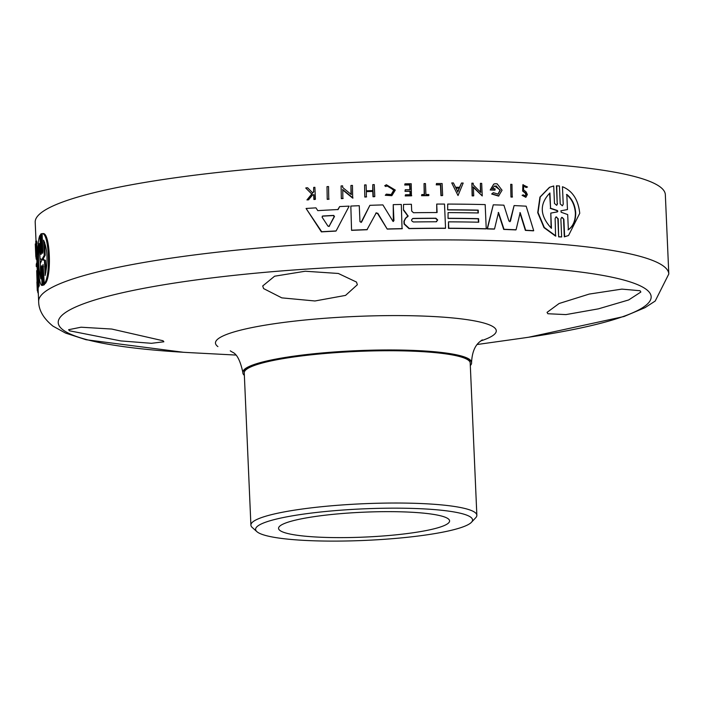 <?xml version="1.0" encoding="UTF-8"?>
<svg xmlns="http://www.w3.org/2000/svg" width="704" height="704" viewBox="0 0 704 704"><rect width="100%" height="100%" fill="white"/><g stroke="black" fill="none" stroke-linecap="round" stroke-linejoin="round"><path stroke-width="1.06" d="M183.436 352.273L86.073 339.733L65.586 333.098L52.941 326.128C43.472 318.428 38.711 310.218 38.658 301.506A315.366 45.874 -2.5 0 1 323.426 243.338A315.366 45.874 -2.5 0 1 663.353 266.015A315.366 45.874 -2.5 0 1 668.8 273.997L665.342 194.709A315.366 45.874 177.5 0 0 659.894 186.727A315.366 45.874 177.5 0 0 319.968 164.058A315.366 45.874 177.5 0 0 35.2 222.226L36.027 241.146M36.291 266.596L36.23 264.889A316.272 46.006 177.5 0 1 36.758 262.794L37.664 262.733L39.292 285.71A315.366 45.874 177.5 0 0 38.614 287.153L37.708 287.214L36.696 270.644L37.303 288.886A316.272 46.006 177.5 0 0 37.259 289.995A316.272 46.006 177.5 0 0 37.356 290.902L38.192 290.849M38.148 287.188L38.201 288.816A315.366 45.874 177.5 0 0 38.157 289.96L38.658 301.506M36.23 252.921L35.754 241.208L36.08 243.135L36.995 243.074L36.696 241.102M36.995 243.074L36.925 243.707L36.01 243.769L35.834 242.537M36.661 243.725L37.083 248.318C37.409 253.431 37.374 254.901 36.978 252.71M36.652 254.399L36.74 256.45A315.366 45.874 177.5 0 0 36.731 256.661L35.825 256.722L35.279 244.156A316.272 46.006 -2.5 0 1 35.288 243.945L35.834 256.511L36.74 256.45M42.46 253.308L42.046 251.742C42.407 253.942 42.68 253.739 42.847 251.134L42.09 233.658L43.05 233.596C50.037 232.1 51.99 276.17 45.232 283.58L44.273 283.65L43.076 264.607M44.396 283.642L44.44 284.698L42.812 285.296L41.642 265.751M43.023 285.287L42.082 285.393C37.954 286.343 36.054 242.924 39.899 235.409L40.665 252.877L41.378 252.824M393.316 221.461L393.237 204.635A316.272 46.006 -2.5 0 1 401.306 204.459L402.054 228.747A315.366 45.874 177.5 0 0 387.226 229.099L377.467 213.347L376.138 212.854M376.288 212.775L366.978 229.742A315.366 45.874 177.5 0 0 351.569 230.358L350.83 206.061A316.272 46.006 -2.5 0 1 359.269 205.709L359.973 221.725L361.601 222.042L369.89 205.322A316.272 46.006 -2.5 0 1 382.897 204.908L393.078 221.487L393.941 220.66L393.237 204.635M361.038 222.482L369.89 205.322M509.881 221.742L514.096 205.586A316.272 46.006 177.5 0 1 526.161 206.175L533.711 230.692A316.272 46.006 177.5 0 0 525.677 230.243L520.177 212.608L516.076 229.777A316.272 46.006 177.5 0 0 504.011 229.293L498.511 212.441L494.525 228.976A316.272 46.006 177.5 0 0 487.441 228.774L493.266 204.82A316.272 46.006 -2.5 0 1 503.897 205.172L508.948 221.091L510.462 221.153L514.096 205.586M533.711 230.692L533.403 230.833A315.366 45.874 177.5 0 0 525.369 230.384L519.878 212.749M516.076 229.777L515.768 229.918A315.366 45.874 177.5 0 0 503.712 229.425L498.203 212.582M494.525 228.976L494.226 229.117A315.366 45.874 177.5 0 0 487.142 228.914L493.266 204.82M445.553 228.219L445.254 228.351A315.366 45.874 177.5 0 0 409.015 228.624L404.061 224.004L403.938 221.258L405.442 218.319L407.854 216.014L403.471 210.162L403.524 204.424A316.272 46.006 -2.5 0 1 411.4 204.283L411.699 211.059L413.477 212.731A316.272 46.006 -2.5 0 1 437.087 212.538L436.718 204.072A316.272 46.006 -2.5 0 1 444.497 204.063L445.553 228.219A316.272 46.006 177.5 0 0 409.314 228.483L404.36 223.872L404.237 221.118L405.742 218.178L407.519 216.735M436.779 212.538L436.718 204.072M478.421 222.2L478.271 218.794A315.366 45.874 177.5 0 0 448.034 218.434L448.087 212.617L448.034 218.434M478.025 212.969L477.902 210.276A315.366 45.874 177.5 0 0 447.665 209.915L447.709 204.072A316.272 46.006 -2.5 0 1 485.179 204.6L486.235 228.747A316.272 46.006 177.5 0 0 448.765 228.228L448.483 221.848A316.272 46.006 -2.5 0 1 478.729 222.2L478.57 218.654A316.272 46.006 177.5 0 0 448.334 218.293M486.235 228.747L485.936 228.888A315.366 45.874 177.5 0 0 448.466 228.36L448.483 221.848M336.107 230.947L335.79 231.097A315.366 45.874 177.5 0 0 321.385 231.88L306.082 208.463A316.272 46.006 -2.5 0 1 315.955 207.856L317.794 210.637A316.272 46.006 -2.5 0 1 338.114 209.537L339.654 206.571A316.272 46.006 -2.5 0 1 349.158 206.131L336.107 230.947A316.272 46.006 177.5 0 0 321.71 231.73L306.082 208.463M337.788 209.686L339.654 206.571M495.07 189.992L494.762 190.133A315.366 45.874 177.5 0 0 490.213 189.992L493.742 184.122L490.512 189.851A316.272 46.006 -2.5 0 1 495.07 189.992L495.009 188.734A316.272 46.006 177.5 0 0 492.404 188.654L494.525 185.935L500.306 190.168L498.089 194.137L493.293 192.694L491.665 194.005L493.293 192.694M493.742 184.122L494.947 183.744A316.272 46.006 -2.5 0 1 497.121 183.814L502.058 190.23L498.573 196.082L491.665 194.005M497.93 194.198L500.007 190.3L496.012 185.768M350.997 194.304L350.935 185.478A316.272 46.006 -2.5 0 1 352.458 185.416L352.686 198.123L342.452 189.728M353.003 197.982L342.778 189.578L342.839 198.563A315.366 45.874 177.5 0 0 341.317 198.634L341.088 185.926A316.272 46.006 -2.5 0 1 342.61 185.856L342.681 187.484L351.331 194.586L350.935 185.478M480.462 192.13L480.383 183.348A316.272 46.006 -2.5 0 1 481.694 183.383L482.24 195.95L473.352 186.938L473.739 195.774A316.272 46.006 177.5 0 0 472.428 195.747L471.874 183.181A316.272 46.006 -2.5 0 1 473.194 183.207L473.264 184.844L480.779 192.456L480.383 183.348M482.24 195.95L473.053 187.07M473.739 195.774L473.44 195.906A315.366 45.874 177.5 0 0 472.129 195.888L471.874 183.181M459.457 187.44L461.507 183.031A316.272 46.006 -2.5 0 1 463.179 183.049L458.022 195.545L451.739 182.943A316.272 46.006 177.5 0 1 453.42 182.952L455.567 187.264A316.272 46.006 -2.5 0 1 459.747 187.299L461.507 183.031M458.022 195.545L451.739 182.943M373.006 196.742L373.314 196.601A316.272 46.006 -2.5 0 1 374.792 196.557L374.484 196.698A315.366 45.874 177.5 0 0 373.006 196.742L372.768 191.418A315.366 45.874 177.5 0 0 366.379 191.638M372.768 191.418L373.076 191.277A316.272 46.006 177.5 0 0 366.37 191.506L366.291 196.979A315.366 45.874 177.5 0 0 364.795 197.032L364.584 184.932A316.272 46.006 -2.5 0 1 366.08 184.879L366.344 190.802A316.272 46.006 -2.5 0 1 373.05 190.573L372.794 184.65A316.272 46.006 -2.5 0 1 374.273 184.606L374.792 196.557M372.733 190.582L372.794 184.65M409.869 189.675L409.658 184.95A315.366 45.874 177.5 0 0 404.73 185.038L404.985 183.841A316.272 46.006 -2.5 0 1 411.215 183.735L411.435 195.826A315.366 45.874 177.5 0 0 405.205 195.932L405.469 194.779L405.205 195.932M410.089 194.709L409.939 191.277A315.366 45.874 177.5 0 0 405.011 191.356L405.249 189.754A316.272 46.006 -2.5 0 1 410.177 189.675L409.966 184.818A316.272 46.006 177.5 0 0 405.038 184.897L404.985 183.841M525.149 195.994L525.844 194.506L525.105 193.01L522.658 191.066L522.87 184.782L527.507 187.026L526.099 187.537L523.706 185.918L523.538 189.798L526.073 191.893L527.358 194.533L525.844 197.331L522.095 195.334L523.222 194.867L525.307 195.932L526.152 194.366L525.413 192.87L522.958 190.925L523.178 184.642M525.844 197.331L522.095 195.334M311.74 194.022L305.738 188.021L311.74 194.022L306.953 199.927A315.366 45.874 177.5 0 1 308.475 199.83L312.752 194.814A316.272 46.006 -2.5 0 1 314.019 194.735L314.222 199.346A316.272 46.006 -2.5 0 1 315.41 199.276L315.084 199.426A315.366 45.874 177.5 0 0 313.896 199.496L313.694 194.885A315.366 45.874 177.5 0 0 312.638 194.946M312.453 193.142L313.553 191.778L313.702 187.396A316.272 46.006 -2.5 0 1 314.89 187.326L315.41 199.276M391.829 195.686L385.29 195.29L386.311 194.137L391.274 194.568L394.029 190.098L386.945 185.874L385.862 186.551L385.026 185.601L386.382 184.756L395.296 190.071L391.829 195.686L385.598 195.149L386.311 194.137M391.125 194.638L393.721 190.238L387.605 185.689M385.862 186.551L384.718 185.742L386.382 184.756M428.859 195.51L428.56 195.65A315.366 45.874 177.5 0 0 421.546 195.703L421.802 194.559A316.272 46.006 -2.5 0 1 424.521 194.533L424.037 183.594A316.272 46.006 -2.5 0 1 425.445 183.586L425.92 194.524A316.272 46.006 -2.5 0 1 428.815 194.506L428.859 195.51A316.272 46.006 177.5 0 0 421.846 195.571L421.802 194.559M424.213 194.542L424.037 183.594M442.64 195.474L442.341 195.615A315.366 45.874 177.5 0 0 440.942 195.615L440.466 184.844A315.366 45.874 177.5 0 0 436.242 184.853L436.489 183.533A316.272 46.006 -2.5 0 1 442.121 183.524L442.64 195.474A316.272 46.006 177.5 0 0 441.241 195.474L440.766 184.712A316.272 46.006 -2.5 0 0 436.542 184.712L436.242 184.853M512.204 197.085A315.366 45.874 177.5 0 0 510.954 197.032L510.708 184.325A316.272 46.006 -2.5 0 1 511.958 184.378L512.204 197.085M328.768 199.267A315.366 45.874 177.5 0 0 327.219 199.355L326.999 186.639A316.272 46.006 -2.5 0 1 328.548 186.551L328.768 199.267M556.75 185.724L557.216 203.852L556.433 185.874L559.425 185.944L560.217 203.922L562.39 205.797L563.218 204.186L562.452 186.718C572.502 190.802 578.266 199.663 579.744 213.294L568.55 235.488L564.634 236.702L563.878 219.234L562.302 217.474M563.218 204.186L562.452 186.718M568.392 235.558L564.318 236.852L563.552 219.375M563.878 219.234L561.704 217.36L560.868 218.962L561.651 236.949L558.659 236.87L557.876 218.891L556.556 216.982M558.659 236.87L558.193 218.75L555.984 216.885L555.139 218.504L555.579 236.113L543.99 227.63L537.724 212.67L539.942 197.102L549.393 187.387M35.754 241.208L36.696 241.094M36.828 246.796L35.922 246.858L35.816 242.563M42.055 267.881L41.316 267.934L41.589 265.778M43.534 266.728L42.698 266.781L43.014 264.634M41.034 254.452L40.665 252.877C40.999 255.086 41.237 254.883 41.369 252.278L40.586 234.3L41.254 233.763L42.046 251.742L42.856 251.68M42.09 233.702L41.254 233.763M407.079 215.16L408.153 215.873L407.818 216.594M498.872 195.941L491.964 193.864M280.034 530.534A85.598 12.452 -2.5 0 1 278.555 528.37A85.598 12.452 -2.5 0 1 355.846 512.582A85.598 12.452 -2.5 0 1 448.114 518.734A85.598 12.452 -2.5 0 1 449.592 520.907A85.598 12.452 -2.5 0 1 372.302 536.694A85.598 12.452 -2.5 0 1 280.034 530.534M163.046 340.754L163.856 341.783L151.474 343.306L120.859 340.93L69.441 330.783L68.631 329.701L81.039 327.21L111.76 329.05L163.046 340.754M640.033 290.726L640.851 292.037L628.681 299.948L598.426 308.845L565.928 314.6L547.862 313.738L547.043 312.374L559.099 303.512L589.204 294.078L621.87 289.115L640.033 290.726M263.595 288.578L262.715 285.956L274.613 276.206L305.219 271.234L338.325 273.469L356.479 282.058L357.359 284.724L345.55 295.398L314.97 300.978L281.794 297.862L263.595 288.578M435.899 218.222L437.712 219.991L436.049 221.769A316.272 46.006 177.5 0 0 413.398 221.971C411.048 220.818 410.995 219.639 413.239 218.425A316.272 46.006 -2.5 0 1 435.899 218.222L435.6 218.363A315.366 45.874 177.5 0 0 412.94 218.557L412.535 218.583M437.413 220.132L435.6 218.363M328.891 226.503L329.446 226.09L327.985 226.169L322.08 217.149L322.766 216.005A316.272 46.006 -2.5 0 1 333.714 215.415L334.488 216.48L329.058 226.45M329.12 226.239L334.162 216.63L333.388 215.565A315.366 45.874 177.5 0 0 322.441 216.154L322.282 216.181M566.808 194.41C572.106 198.757 575.071 204.908 575.705 212.872C575.775 220.73 573.32 226.354 568.348 229.742L567.688 214.579L561.123 212.221L561.053 210.769L567.468 209.572L566.808 194.41M568.022 229.891C572.977 226.521 575.432 220.898 575.379 213.022C574.754 205.075 571.789 198.924 566.482 194.559M557.278 210.47L557.858 211.226L557.339 211.886L550.792 213.101L551.452 228.325C539.766 215.776 539.246 204.002 549.912 192.993L550.572 208.217L557.278 210.47L557.022 212.036M257.47 532.118A108.574 15.796 177.5 0 0 366.52 540.338A108.574 15.796 177.5 0 0 471.469 522.271A108.574 15.796 177.5 0 0 470.668 517.15A108.574 15.796 177.5 0 0 345.708 509.837A108.574 15.796 177.5 0 0 256.881 531.643A108.574 15.796 177.5 0 0 257.47 532.118M471.469 522.271L475.728 517.722A113.08 16.447 177.5 0 0 476.854 515.249A113.08 16.447 177.5 0 0 474.901 512.389A113.08 16.447 177.5 0 0 353.012 504.258A113.08 16.447 177.5 0 0 250.906 525.114A113.08 16.447 177.5 0 0 252.234 527.481L256.881 531.643M244.367 375.399A114.47 16.65 -2.5 0 1 242.871 372.9A114.47 16.65 -2.5 0 1 346.157 351.771A114.47 16.65 -2.5 0 1 469.612 359.999A114.47 16.65 -2.5 0 1 471.592 362.921A114.47 16.65 -2.5 0 1 470.316 365.534M476.854 515.249L470.202 362.956A113.08 16.447 177.5 0 0 468.248 360.096A113.08 16.447 177.5 0 0 346.359 351.965A113.08 16.447 177.5 0 0 244.253 372.821L250.906 525.114M38.262 292.415L37.822 292.442A316.272 46.006 177.5 0 0 38.306 293.427M37.726 290.884L37.822 292.442M38.201 288.816L37.303 288.886M39.292 285.71L38.377 285.78A316.272 46.006 177.5 0 0 37.708 287.214M36.758 262.794L38.377 285.78M35.922 256.714L36.23 259.266L36.819 259.222M35.922 246.858L36.168 248.38C36.494 253.502 36.458 254.962 36.062 252.78L36.3 252.032M37.198 254.364L36.282 254.426L36.062 252.78M36.08 243.135L36.01 243.769M40.638 235.356L39.899 235.409M41.316 267.934L42.082 285.393M44.44 284.698L42.812 285.296M42.698 266.781L43.481 284.759M42.09 233.658C49.034 232.179 50.996 276.232 44.273 283.65M375.76 213.277L377.467 213.347M387.226 229.099L377.775 213.206M402.362 228.615A316.272 46.006 177.5 0 0 387.534 228.958M351.569 230.358L350.83 206.061M367.294 229.601A316.272 46.006 177.5 0 0 351.877 230.208M403.471 210.162L403.524 204.424M407.387 215.019L403.77 210.021M447.665 209.915L447.709 204.072M477.902 210.276L478.201 210.135A316.272 46.006 177.5 0 0 447.964 209.783M448.087 212.617A316.272 46.006 -2.5 0 1 478.324 212.978L478.201 210.135M341.317 198.634L341.088 185.926M343.165 198.422A316.272 46.006 177.5 0 0 341.634 198.493M364.795 197.032L364.584 184.932M366.608 196.83A316.272 46.006 177.5 0 0 365.112 196.891M373.314 196.601L373.076 191.277M411.743 195.694A316.272 46.006 177.5 0 0 405.513 195.791M405.011 191.356L405.249 189.754M409.939 191.277L410.238 191.136A316.272 46.006 177.5 0 0 405.31 191.215M405.469 194.779A316.272 46.006 -2.5 0 1 410.397 194.7L410.238 191.136M527.507 187.026L526.407 187.396M313.553 191.778L313.702 187.396M306.073 187.871A316.272 46.006 -2.5 0 1 307.63 187.774L312.787 192.993L313.887 191.629M306.953 199.927L312.074 193.873M308.81 199.681A316.272 46.006 177.5 0 0 307.287 199.778M436.542 184.712L436.489 183.533M510.954 197.032L510.708 184.325M512.503 196.953A316.272 46.006 177.5 0 0 511.254 196.891M327.219 199.355L326.999 186.639M329.094 199.118A316.272 46.006 177.5 0 0 327.545 199.206M557.542 203.702L556.697 205.322L554.479 203.447L553.714 185.988L549.71 187.246L540.25 196.962L538.032 212.529L544.298 227.48L555.896 235.972M561.651 236.949L558.976 236.729M42.478 258.43L44.246 255.323L43.586 240.161C47.617 249.665 48.127 261.439 45.126 275.493L44.466 260.33L42.53 259.873L42.478 258.43L43.437 258.359L43.498 259.811L45.434 260.26L45.945 272.122M43.947 259.706L42.548 259.873M40.894 278.872C38.386 269.254 37.875 257.47 39.354 243.54L40.014 258.764L41.545 259.195L41.598 260.621L40.225 263.648L40.894 278.872M436.735 221.619L436.049 221.769M457.864 191.866L455.937 187.994A316.272 46.006 -2.5 0 1 459.448 188.021L457.864 191.866M560.868 210.813L567.468 209.572M557.858 211.226L557.339 211.886M44.642 242.29L45.214 255.253L44.246 255.323M45.214 255.253L43.437 258.359M44.466 260.33L45.434 260.26M39.609 249.427L40.709 274.71M459.448 188.021L459.158 188.162A315.366 45.874 177.5 0 0 456.007 188.135M457.565 192.007L459.158 188.162M550.572 208.217L549.595 193.204M551.118 228.07L550.792 213.101M550.255 208.366L556.961 210.619M235.646 355.045L192.623 352.792A296.754 43.173 -2.5 0 1 63.342 330.132A296.754 43.173 -2.5 0 1 299.772 269.562A296.754 43.173 -2.5 0 1 646.034 289.221A296.754 43.173 -2.5 0 1 519.886 338.501L519.886 338.501A296.754 43.173 -2.5 0 1 519.878 338.501M217.906 346.597A140.527 20.442 -2.5 0 1 329.868 317.909A140.527 20.442 -2.5 0 1 493.847 327.219A140.527 20.442 -2.5 0 1 480.665 340.956M242.871 372.9L242.845 372.346A114.47 16.65 -2.5 0 1 346.13 351.217A114.47 16.65 -2.5 0 1 469.594 359.445A114.47 16.65 -2.5 0 1 471.566 362.358C472.534 343.772 481.43 341.158 482.222 339.847L482.205 339.856M37.083 248.318L36.168 248.38M36.969 262.777L36.705 256.661M477.224 344.494L519.886 338.501M242.845 372.346C240.31 360.633 236.852 353.918 232.47 352.202L230.27 350.847M471.592 362.921L471.566 362.358M668.8 273.997L655.204 301.039L645.014 307.666L624.052 316.501L528.598 337.242M37.259 289.995L36.907 281.926"/></g></svg>
